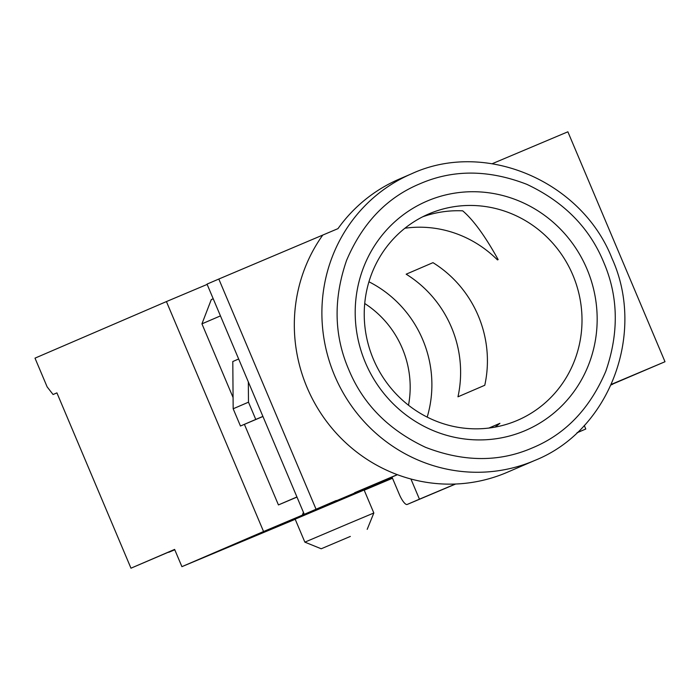 <?xml version="1.0" encoding="UTF-8"?>
<svg xmlns="http://www.w3.org/2000/svg" width="700" height="700" viewBox="0 0 700 700"><rect width="100%" height="100%" fill="white"/><g stroke="black" fill="none" stroke-linecap="round" stroke-linejoin="round"><path stroke-width="1.05" d="M348.749 369.574C362.959 404.005 388.561 429.922 425.565 447.326C463.584 462.044 499.074 462.28 532.035 448.035C565.224 434.394 589.811 408.817 605.789 371.306C619.124 332.692 618.398 296.284 603.619 262.071C589.418 227.64 563.806 201.731 526.803 184.327C488.784 169.601 453.294 169.365 420.341 183.61C387.144 197.26 362.565 222.836 346.588 260.348C333.244 298.961 333.97 335.37 348.749 369.574M348.539 523.609L373.835 512.995L364.123 490.009L295.146 519.146L304.859 542.141L348.539 523.609M354.576 492.739L397.303 474.653A156.004 150.334 66.7 0 0 410.926 479.01L419.44 499.179L407.19 504.455A12.477 3.334 67.1 0 1 407.181 504.455A12.477 3.334 67.1 0 1 399.271 494.279L391.983 477.032L397.416 474.696M368.944 281.785A112.324 108.237 -113.3 0 1 422.739 339.684A112.324 108.237 -113.3 0 1 427.184 417.104M364.726 303.511A96.723 93.205 -113.3 0 1 402.299 348.355A96.723 93.205 -113.3 0 1 408.502 405.23M350.332 536.428L321.213 548.774L350.332 536.428M488.915 428.05L499.923 423.316A112.324 108.237 -113.3 0 1 495.031 427.123M457.966 396.812A112.324 108.237 66.7 0 0 451.456 327.32A112.324 108.237 66.7 0 0 406.166 274.19L432.976 262.658A112.324 108.237 -113.3 0 1 478.266 315.787A112.324 108.237 -113.3 0 1 484.767 385.271L457.966 396.812M572.854 275.074A112.324 108.237 -113.3 0 1 517.528 420.315A112.324 108.237 -113.3 0 1 373.389 359.214A112.324 108.237 -113.3 0 1 428.715 213.972A112.324 108.237 -113.3 0 1 572.854 275.074M586.994 269.08A124.801 120.269 -113.3 0 1 524.746 430.789A124.801 120.269 -113.3 0 1 365.374 362.565A124.801 120.269 -113.3 0 1 427.621 200.856A124.801 120.269 -113.3 0 1 586.994 269.08M411.451 173.845C485.275 139.589 581.91 181.221 612.054 258.536C646.1 333.349 609.683 430.631 534.791 460.442A156.004 150.334 -113.3 0 1 334.609 375.567A156.004 150.334 -113.3 0 1 411.451 173.845L399.201 179.121A156.004 150.334 66.7 0 0 337.977 228.638L218.811 279.037L315.945 508.97M397.303 474.653A156.004 150.334 -113.3 0 1 307.037 387.433A156.004 150.334 -113.3 0 1 322.656 235.235M166.425 301.578L35 358.146L47.145 386.89L53.078 394.52L56.91 392.875L130.97 568.199L174.624 549.413L181.912 566.659L263.559 531.519L166.425 301.578L207.148 284.41M181.912 566.659L295.207 519.295M364.201 490.192L392.499 478.258M303.424 512.339L302.339 515.156L263.559 531.519M244.405 424.358L278.434 504.927L296.984 497.088M213.211 298.76L211.286 299.591L201.941 323.846L233.082 397.556M612.614 384.283L611.117 384.912L612.544 384.125M53.078 394.52L56.919 392.901M302.339 515.156L336.254 500.509M611.363 384.361L665 361.734L611.214 384.694M392.158 477.435L324.905 506.371L392.324 477.829M354.69 493.019L336.665 500.649M174.668 549.509L130.97 568.199M201.941 323.846L220.447 315.892M296.931 496.965L278.434 504.927M238.656 359.004L232.794 361.524L233.17 408.774L240.459 426.02L262.938 416.483M174.755 549.71L168.612 552.116M576.984 432.801L585.786 429.012L584.281 425.469M218.811 279.037L207.025 284.113L304.15 514.045M233.17 408.774L248.491 402.185L248.325 381.894M262.911 416.421L255.771 419.431L248.491 402.185M240.459 426.02L255.771 419.431M404.906 228.235A112.324 108.237 -113.3 0 1 497.455 259.901L498.146 259.604C485.214 236.206 473.392 219.949 462.691 210.831A112.324 108.237 66.7 0 0 422.678 216.799M168.7 552.317L174.781 549.771M585.786 429.012L577.133 432.661M410.926 479.01A156.004 150.334 66.7 0 0 455.359 484.032L419.44 499.179M665 361.734L567.875 131.801L492.231 163.704M455.359 484.032A156.004 150.334 66.7 0 0 507.22 472.308L534.791 460.442M407.19 504.455L455.63 484.024L407.181 504.455M367.194 529.349L373.835 512.995M321.213 548.774L304.859 542.141"/></g></svg>
